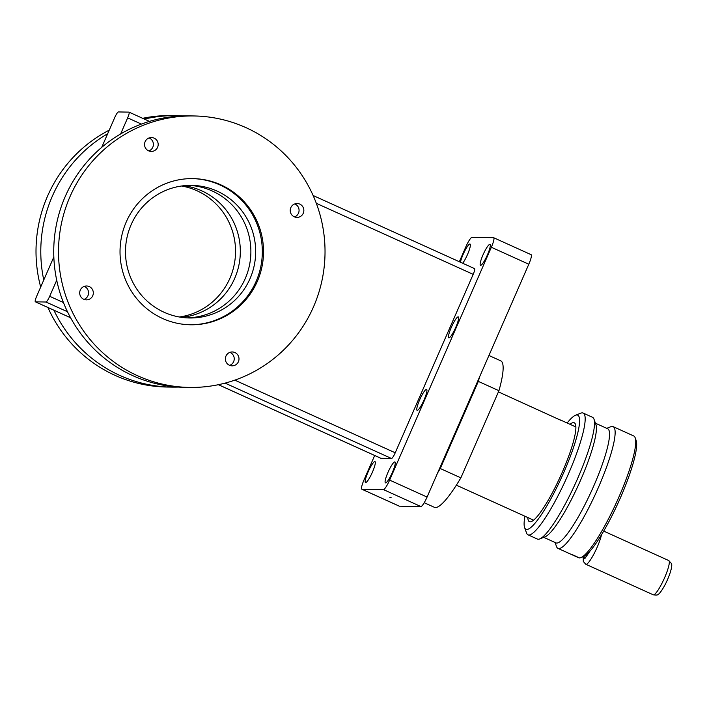 <?xml version="1.0" encoding="UTF-8"?>
<svg xmlns="http://www.w3.org/2000/svg" width="707" height="707" viewBox="0 0 707 707"><rect width="100%" height="100%" fill="white"/><g stroke="black" fill="none" stroke-linecap="round" stroke-linejoin="round"><path stroke-width="1.06" d="M570.028 424.315A54.298 9.536 114.4 0 1 573.51 422.618A54.298 9.536 114.4 0 1 574.234 422.777A54.298 9.536 114.4 0 1 561.358 474.3A54.298 9.536 114.4 0 1 530.153 521.854A54.298 9.536 114.4 0 1 529.428 521.704A54.298 9.536 114.4 0 1 527.811 517.533M524.939 516.225A62.649 11.003 -65.6 0 0 524.612 527.59A62.649 11.003 -65.6 0 0 563.788 472.444A62.649 11.003 -65.6 0 0 575.471 415.274A62.649 11.003 -65.6 0 0 567.155 423.007M524.612 527.59L526.538 532.972A66.829 11.736 -65.6 0 0 528.005 534.81A66.829 11.736 -65.6 0 0 528.898 535.005A66.829 11.736 -65.6 0 0 568.331 474.15A66.829 11.736 -65.6 0 0 583.142 413.056A66.829 11.736 -65.6 0 0 582.259 412.861A66.829 11.736 -65.6 0 0 580.801 413.171L575.471 415.274M528.005 534.81L537.373 539.052A66.829 11.736 -65.6 0 0 538.257 539.247A66.829 11.736 -65.6 0 0 539.724 538.937A66.829 11.736 -65.6 0 0 577.69 478.392A66.829 11.736 -65.6 0 0 593.977 419.136A66.829 11.736 -65.6 0 0 592.51 417.298L583.142 413.056M539.724 538.937L545.044 536.843A62.649 11.003 -65.6 0 0 580.641 480.08A62.649 11.003 -65.6 0 0 595.904 424.527L593.977 419.136M543.745 537.355L555.949 542.879A62.649 11.003 -65.6 0 0 556.78 543.064A62.649 11.003 -65.6 0 0 593.747 486.009A62.649 11.003 -65.6 0 0 607.64 428.734L595.435 423.21M555.048 542.472L556.506 546.546A66.829 11.736 -65.6 0 0 557.973 548.385A66.829 11.736 -65.6 0 0 558.866 548.579A66.829 11.736 -65.6 0 0 598.29 487.724A66.829 11.736 -65.6 0 0 613.11 426.63A66.829 11.736 -65.6 0 0 612.227 426.436A66.829 11.736 -65.6 0 0 610.76 426.736L606.739 428.327M571.742 554.412L577.813 557.16L571.68 554.429M557.973 548.385L578.573 557.717A66.829 11.736 -65.6 0 0 579.466 557.903A66.829 11.736 -65.6 0 0 580.924 557.602A66.829 11.736 -65.6 0 0 618.89 497.056A66.829 11.736 -65.6 0 0 635.178 437.801A66.829 11.736 -65.6 0 0 633.711 435.954L613.11 426.63M580.924 557.602L583.584 556.55A64.744 11.374 -65.6 0 0 620.366 497.896A64.744 11.374 -65.6 0 0 636.141 440.488L635.178 437.801M589.108 552.167A13.574 2.386 114.4 0 1 584.415 557.858A13.574 2.386 114.4 0 1 584.238 557.823A13.574 2.386 114.4 0 1 583.832 556.444M561.022 420.391L498.426 391.881M179.401 317.001A66.308 65.088 91 0 0 229.916 278.258A66.308 65.088 91 0 0 181.637 186.003M184.032 185.711A66.308 65.088 -89 0 1 234.697 278.346A66.308 65.088 -89 0 1 181.779 317.381M131.113 224.746A66.308 65.088 -89 0 1 191.712 185.375A66.308 65.088 -89 0 1 250.039 278.602A66.308 65.088 -89 0 1 189.441 317.973A66.308 65.088 -89 0 1 131.113 224.746M187.055 317.885A66.308 65.088 91 0 0 245.258 278.523A66.308 65.088 91 0 0 189.317 185.384M80.289 290.109A6.937 6.814 -89 0 1 86.625 285.99A6.937 6.814 -89 0 1 92.732 295.747A6.937 6.814 -89 0 1 86.395 299.874A6.937 6.814 -89 0 1 80.289 290.109M84.009 299.388A6.937 6.814 91 0 0 84.23 286.388M225.957 356.081A6.937 6.814 -89 0 1 232.303 351.962A6.937 6.814 -89 0 1 238.409 361.719A6.937 6.814 -89 0 1 232.064 365.846A6.937 6.814 -89 0 1 225.957 356.081M229.687 365.36A6.937 6.814 91 0 0 229.908 352.36M290.816 207.646A6.937 6.814 -89 0 1 297.152 203.519A6.937 6.814 -89 0 1 303.259 213.284A6.937 6.814 -89 0 1 296.913 217.403A6.937 6.814 -89 0 1 290.816 207.646M294.536 216.916A6.937 6.814 91 0 0 294.757 203.925M145.138 141.674A6.937 6.814 -89 0 1 151.484 137.547A6.937 6.814 -89 0 1 157.59 147.312A6.937 6.814 -89 0 1 151.245 151.431A6.937 6.814 -89 0 1 145.138 141.674M148.859 150.945A6.937 6.814 91 0 0 149.08 137.953M126.226 222.007A73.095 71.752 -89 0 1 193.02 178.615A73.095 71.752 -89 0 1 257.321 281.386A73.095 71.752 -89 0 1 190.528 324.778A73.095 71.752 -89 0 1 126.226 222.007M189.927 324.769A73.095 71.752 91 0 0 256.128 281.359A73.095 71.752 91 0 0 192.428 178.606M56.71 280.228L49.684 296.304A6.266 1.105 114.4 0 1 45.99 302.013L35.43 301.827A6.266 1.105 114.4 0 1 35.35 301.809A6.266 1.105 114.4 0 1 36.737 296.083L43.763 280.007A135.744 133.252 -89 0 1 52.309 196.263A135.744 133.252 -89 0 1 107.676 133.729L114.693 117.645A6.266 1.105 114.4 0 1 118.396 111.945L128.948 112.121A6.266 1.105 114.4 0 1 129.036 112.139A6.266 1.105 114.4 0 1 127.649 117.866L120.623 133.95A135.744 133.252 91 0 0 65.256 196.484A135.744 133.252 91 0 0 56.71 280.228A135.744 133.252 91 0 0 63.436 302.534A135.744 133.252 91 0 0 184.668 387.339L189.449 387.427A135.744 133.252 91 0 0 313.51 306.829A135.744 133.252 91 0 0 194.098 115.966A135.744 133.252 91 0 0 70.037 196.564A135.744 133.252 91 0 0 189.449 387.427M178.199 387.074A135.744 133.252 -89 0 1 171.721 387.118L166.94 387.038A135.744 133.252 -89 0 1 47.926 307.51M40.688 287.051A135.744 133.252 -89 0 1 47.528 196.184A135.744 133.252 -89 0 1 109.231 130.159M171.721 387.118A135.744 133.252 -89 0 1 53.918 310.223M374.834 461.574A11.489 2.015 -65.6 0 0 368.232 471.64A11.489 2.015 -65.6 0 0 365.51 482.536A11.489 2.015 -65.6 0 0 365.66 482.563A11.489 2.015 -65.6 0 0 372.262 472.506A11.489 2.015 -65.6 0 0 374.984 461.609A11.489 2.015 -65.6 0 0 374.834 461.574M458.118 316.877A11.489 2.015 -65.6 0 0 451.517 326.934A11.489 2.015 -65.6 0 0 448.795 337.831A11.489 2.015 -65.6 0 0 448.954 337.866A11.489 2.015 -65.6 0 0 455.555 327.809A11.489 2.015 -65.6 0 0 458.277 316.904A11.489 2.015 -65.6 0 0 458.118 316.877M489.81 244.357A11.489 2.015 -65.6 0 0 483.208 254.414A11.489 2.015 -65.6 0 0 480.477 265.311A11.489 2.015 -65.6 0 0 480.636 265.346A11.489 2.015 -65.6 0 0 487.238 255.289A11.489 2.015 -65.6 0 0 489.96 244.383A11.489 2.015 -65.6 0 0 489.81 244.357M462.705 263.251A11.489 2.015 -65.6 0 0 468.582 251.878A11.489 2.015 -65.6 0 0 470.04 244.048A11.489 2.015 -65.6 0 0 469.881 244.012A11.489 2.015 -65.6 0 0 464.923 250.667A11.489 2.015 -65.6 0 0 460.434 262.217M426.436 389.398A11.489 2.015 -65.6 0 0 419.834 399.455A11.489 2.015 -65.6 0 0 417.112 410.352A11.489 2.015 -65.6 0 0 417.271 410.387A11.489 2.015 -65.6 0 0 423.873 400.33A11.489 2.015 -65.6 0 0 426.595 389.424A11.489 2.015 -65.6 0 0 426.436 389.398M394.753 461.918A11.489 2.015 -65.6 0 0 388.152 471.976A11.489 2.015 -65.6 0 0 385.43 482.872A11.489 2.015 -65.6 0 0 385.58 482.908A11.489 2.015 -65.6 0 0 392.191 472.85A11.489 2.015 -65.6 0 0 394.913 461.945A11.489 2.015 -65.6 0 0 394.753 461.918M488.935 355.488L500.724 360.826A80.404 14.122 114.4 0 1 498.939 390.715L460.867 477.852L440.267 468.52A80.404 14.122 114.4 0 1 437.668 472.815M440.267 468.52L478.339 381.382L498.939 390.715M479.505 377.07A80.404 14.122 114.4 0 1 478.339 381.382M460.867 477.852A80.404 14.122 114.4 0 1 434.381 507.317L424.218 502.712M142.664 118.316A135.744 133.252 -89 0 1 171.58 115.586L176.361 115.665A135.744 133.252 -89 0 1 182.839 115.939M43.763 280.007L53.838 256.95M101.711 147.365L107.676 133.729M144.352 119.076A135.744 133.252 -89 0 1 176.361 115.665M194.098 115.966L189.317 115.886A135.744 133.252 91 0 0 141.391 124.096A135.744 133.252 91 0 0 120.623 133.95M380.826 458.242A6.266 1.105 -65.6 0 0 380.887 458.295A6.266 1.105 -65.6 0 0 380.976 458.313L391.537 458.498A6.266 1.105 -65.6 0 0 395.231 452.789L473.186 274.351A6.266 1.105 -65.6 0 0 474.574 268.625A6.266 1.105 -65.6 0 0 474.494 268.607M391.095 497.481L389.902 497.463L391.095 497.481M459.338 261.723L465.842 246.831A10.446 1.838 114.4 0 1 472.002 237.322L493.521 237.685A10.446 1.838 114.4 0 1 493.663 237.72A10.446 1.838 114.4 0 1 491.347 247.264L389.628 480.097A10.446 1.838 114.4 0 1 383.459 489.598L361.949 489.235A10.446 1.838 114.4 0 1 361.807 489.2A10.446 1.838 114.4 0 1 364.123 479.655L374.683 455.485M361.807 489.2L399.269 506.168A10.446 1.838 -65.6 0 0 399.402 506.194L420.921 506.566A10.446 1.838 -65.6 0 0 427.081 497.056L528.801 264.232A10.446 1.838 -65.6 0 0 531.116 254.679L493.663 237.72M589.7 551.522L585.113 558.212L583.487 558.38L583.425 556.612M669.167 561.075A18.797 3.305 -65.6 0 0 668.76 560.563L671.27 563.32C673.161 565.193 669.282 577.151 664.394 586.006C661.284 591.406 659.101 594.225 657.837 594.463C657.899 595.091 656.37 595.206 653.25 594.808A18.797 3.305 -65.6 0 0 653.498 594.861A18.797 3.305 -65.6 0 0 663.617 579.908A18.797 3.305 -65.6 0 0 669.167 561.075M601.463 534.899A18.797 3.305 114.4 0 1 594.074 553.687A18.797 3.305 114.4 0 1 586.076 564.327A18.797 3.305 114.4 0 1 585.829 564.274L653.25 594.808M49.684 296.304L63.436 302.534M141.391 124.096L127.649 117.866M35.43 301.827L70.576 317.743M218.401 384.688L380.976 458.313M45.99 302.013L67.483 311.743M225.082 383.114L391.537 458.498M234.812 380.145L395.231 452.789M473.186 274.351L316.303 203.307M399.402 506.194L361.949 489.235M420.921 506.566L383.459 489.598M427.081 497.056L389.628 480.097M528.801 264.232L491.347 247.264M585.829 564.274L583.31 561.517L583.195 556.701M603.707 531.107L668.76 560.563M560.501 419.993L575.851 426.948M456.368 485.179L533.635 520.166M380.887 458.295L218.366 384.696M70.594 317.77L35.35 301.809M474.574 268.625L313.104 195.503M149.46 121.392L129.036 112.139"/></g></svg>
